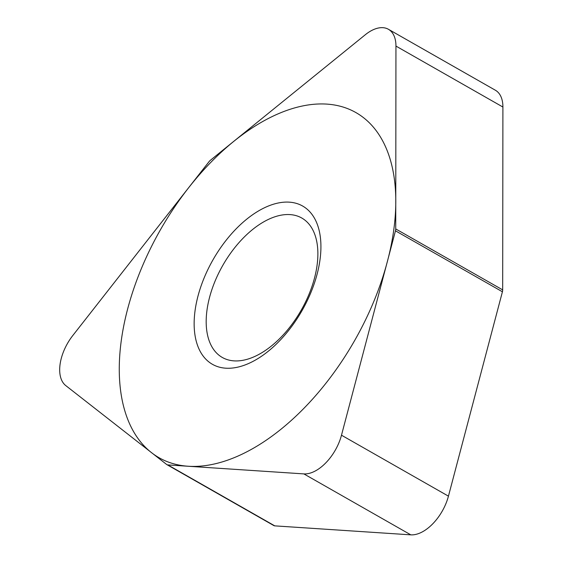 <?xml version="1.0" encoding="UTF-8"?>
<svg xmlns="http://www.w3.org/2000/svg" width="563" height="563" viewBox="0 0 563 563"><rect width="100%" height="100%" fill="white"/><g stroke="black" fill="none" stroke-linecap="round" stroke-linejoin="round"><path stroke-width="0.84" d="M166.662 464.482L65.78 385.599L166.662 464.482A6.256 3.519 -60.3 0 0 167.823 464.911A6.256 3.519 119.7 0 1 166.908 464.644A6.256 3.519 119.7 0 1 166.662 464.482M72.782 335.548A37.545 21.127 -60.3 0 0 65.78 385.599A37.545 21.127 -60.3 0 1 72.782 335.548L209.042 161.68A6.256 3.519 119.7 0 1 210.463 160.223L365.331 34.723L210.463 160.223A6.256 3.519 -60.3 0 0 209.042 161.68L72.782 335.548M395.951 46.082A37.545 21.127 -60.3 0 0 388.421 29.283A37.545 21.127 -60.3 0 0 365.331 34.723A37.545 21.127 -60.3 0 1 395.951 46.082L395.733 228.937A6.256 3.519 119.7 0 1 395.465 230.823L341.488 435.206L395.465 230.823A6.256 3.519 -60.3 0 0 395.733 228.937L395.951 46.082L502.907 107.033L502.682 289.882A6.256 3.519 -60.3 0 1 502.421 291.775L448.444 496.158A37.545 21.127 119.7 0 1 410.814 534.85L274.772 525.863A6.256 3.519 -60.3 0 1 273.857 525.596A6.256 3.519 -60.3 0 1 273.618 525.434M341.488 435.206A37.545 21.127 -60.3 0 1 303.858 473.898L167.823 464.911L303.858 473.898A37.545 21.127 -60.3 0 0 341.488 435.206L448.444 496.158M209.042 267.193A91.086 51.254 119.7 0 1 298.341 204.038A91.086 51.254 119.7 0 1 306.026 303.161A91.086 51.254 119.7 0 1 216.727 366.309A91.086 51.254 119.7 0 1 209.042 267.193M388.421 29.283L495.37 90.228A37.545 21.127 119.7 0 1 502.907 107.033M219.303 271.894A80.249 45.16 -60.3 0 0 222.294 357.456A80.249 45.16 -60.3 0 0 304.752 303.584A80.249 45.16 119.7 0 0 301.761 218.015A80.249 45.16 119.7 0 0 219.303 271.894M363.297 324.408A198.662 111.791 -60.3 0 0 346.534 108.216A198.662 111.791 -60.3 0 0 151.764 245.947A198.662 111.791 -60.3 0 0 168.527 462.139A198.662 111.791 -60.3 0 0 363.297 324.408M167.823 464.911L274.772 525.863M303.858 473.898L410.814 534.85M395.465 230.823L502.421 291.775M395.733 228.937L502.682 289.882M166.908 464.644L273.857 525.596"/></g></svg>
